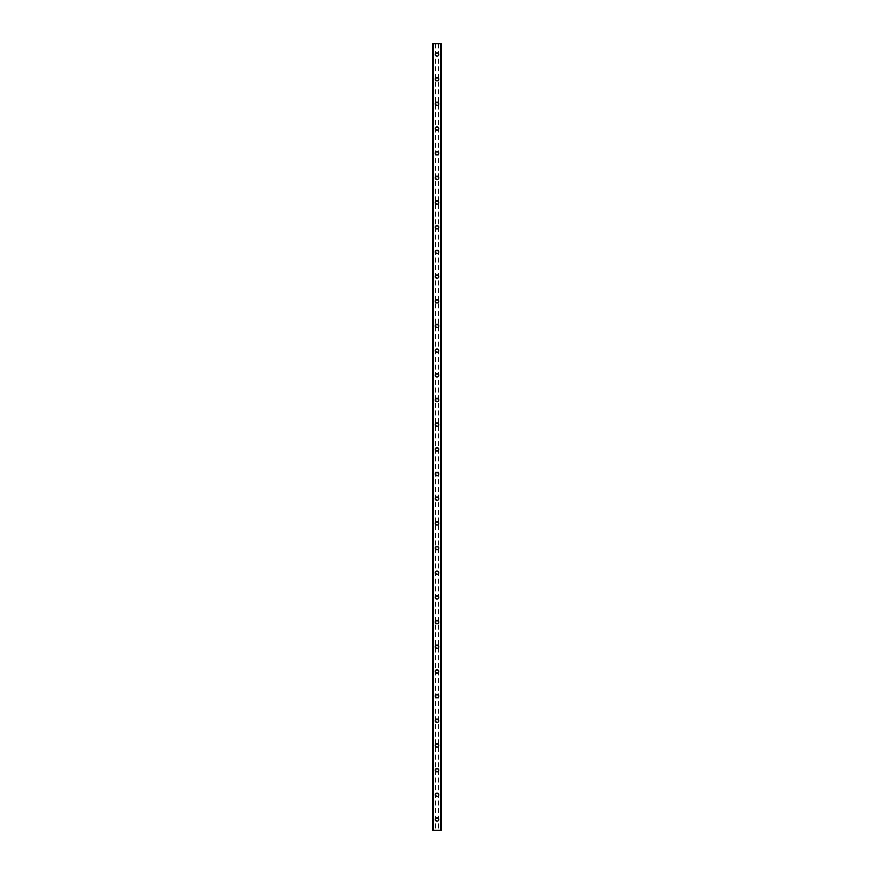 <?xml version="1.0" encoding="UTF-8"?>
<svg xmlns="http://www.w3.org/2000/svg" width="874" height="874" viewBox="0 0 874 874"><rect width="100%" height="100%" fill="white"/><g stroke="black" fill="none" stroke-linecap="round" stroke-linejoin="round"><path stroke-width="0.66" stroke-dasharray="4.37 3.28" d="M438.082 819.506A1.082 1.082 0 0 0 437 818.425A1.082 1.082 0 0 0 435.918 819.506A1.082 1.082 0 0 0 437 820.588A1.082 1.082 0 0 0 438.082 819.506A1.082 1.082 0 0 0 437 818.425A1.082 1.082 0 0 0 435.918 819.506A1.082 1.082 0 0 0 437 820.588A1.082 1.082 0 0 0 438.082 819.506M435.307 819.506A1.693 1.693 0 0 1 437 817.802A1.693 1.693 0 0 1 438.693 819.506A1.693 1.693 0 0 0 437 817.802A1.693 1.693 0 0 0 435.307 819.506A1.693 1.693 0 0 0 437 821.199A1.693 1.693 0 0 0 438.693 819.506A1.693 1.693 0 0 0 437 817.802A1.693 1.693 0 0 0 435.307 819.506A1.693 1.693 0 0 0 437 821.199A1.693 1.693 0 0 0 438.693 819.506A1.693 1.693 0 0 1 437 821.199A1.693 1.693 0 0 1 435.307 819.506M438.082 794.827A1.082 1.082 0 0 0 437 793.745A1.082 1.082 0 0 0 435.918 794.827A1.082 1.082 0 0 0 437 795.908A1.082 1.082 0 0 0 438.082 794.827A1.082 1.082 0 0 0 437 793.745A1.082 1.082 0 0 0 435.918 794.827A1.082 1.082 0 0 0 437 795.908A1.082 1.082 0 0 0 438.082 794.827M435.307 794.827A1.693 1.693 0 0 1 437 793.133A1.693 1.693 0 0 1 438.693 794.827A1.693 1.693 0 0 0 437 793.133A1.693 1.693 0 0 0 435.307 794.827A1.693 1.693 0 0 0 437 796.52A1.693 1.693 0 0 0 438.693 794.827A1.693 1.693 0 0 0 437 793.133A1.693 1.693 0 0 0 435.307 794.827A1.693 1.693 0 0 0 437 796.52A1.693 1.693 0 0 0 438.693 794.827A1.693 1.693 0 0 1 437 796.52A1.693 1.693 0 0 1 435.307 794.827M438.082 770.147A1.082 1.082 0 0 0 437 769.065A1.082 1.082 0 0 0 435.918 770.147A1.082 1.082 0 0 0 437 771.229A1.082 1.082 0 0 0 438.082 770.147A1.082 1.082 0 0 0 437 769.065A1.082 1.082 0 0 0 435.918 770.147A1.082 1.082 0 0 0 437 771.229A1.082 1.082 0 0 0 438.082 770.147M435.307 770.147A1.693 1.693 0 0 1 437 768.454A1.693 1.693 0 0 1 438.693 770.147A1.693 1.693 0 0 0 437 768.454A1.693 1.693 0 0 0 435.307 770.147A1.693 1.693 0 0 0 437 771.84A1.693 1.693 0 0 0 438.693 770.147A1.693 1.693 0 0 0 437 768.454A1.693 1.693 0 0 0 435.307 770.147A1.693 1.693 0 0 0 437 771.84A1.693 1.693 0 0 0 438.693 770.147A1.693 1.693 0 0 1 437 771.84A1.693 1.693 0 0 1 435.307 770.147M438.082 745.467A1.082 1.082 0 0 0 437 744.386A1.082 1.082 0 0 0 435.918 745.467A1.082 1.082 0 0 0 437 746.549A1.082 1.082 0 0 0 438.082 745.467A1.082 1.082 0 0 0 437 744.386A1.082 1.082 0 0 0 435.918 745.467A1.082 1.082 0 0 0 437 746.549A1.082 1.082 0 0 0 438.082 745.467M435.307 745.467A1.693 1.693 0 0 1 437 743.774A1.693 1.693 0 0 1 438.693 745.467A1.693 1.693 0 0 0 437 743.774A1.693 1.693 0 0 0 435.307 745.467A1.693 1.693 0 0 0 437 747.172A1.693 1.693 0 0 0 438.693 745.467A1.693 1.693 0 0 0 437 743.774A1.693 1.693 0 0 0 435.307 745.467A1.693 1.693 0 0 0 437 747.172A1.693 1.693 0 0 0 438.693 745.467A1.693 1.693 0 0 1 437 747.172A1.693 1.693 0 0 1 435.307 745.467M438.082 720.788A1.082 1.082 0 0 0 437 719.717A1.082 1.082 0 0 0 435.918 720.788A1.082 1.082 0 0 0 437 721.869A1.082 1.082 0 0 0 438.082 720.788A1.082 1.082 0 0 0 437 719.717A1.082 1.082 0 0 0 435.918 720.788A1.082 1.082 0 0 0 437 721.869A1.082 1.082 0 0 0 438.082 720.788M435.307 720.788A1.693 1.693 0 0 1 437 719.094A1.693 1.693 0 0 1 438.693 720.788A1.693 1.693 0 0 0 437 719.094A1.693 1.693 0 0 0 435.307 720.788A1.693 1.693 0 0 0 437 722.492A1.693 1.693 0 0 0 438.693 720.788A1.693 1.693 0 0 0 437 719.094A1.693 1.693 0 0 0 435.307 720.788A1.693 1.693 0 0 0 437 722.492A1.693 1.693 0 0 0 438.693 720.788A1.693 1.693 0 0 1 437 722.492A1.693 1.693 0 0 1 435.307 720.788M438.082 696.119A1.082 1.082 0 0 0 437 695.038A1.082 1.082 0 0 0 435.918 696.119A1.082 1.082 0 0 0 437 697.19A1.082 1.082 0 0 0 438.082 696.119A1.082 1.082 0 0 0 437 695.038A1.082 1.082 0 0 0 435.918 696.119A1.082 1.082 0 0 0 437 697.19A1.082 1.082 0 0 0 438.082 696.119M435.307 696.119A1.693 1.693 0 0 1 437 694.415A1.693 1.693 0 0 1 438.693 696.119A1.693 1.693 0 0 0 437 694.415A1.693 1.693 0 0 0 435.307 696.119A1.693 1.693 0 0 0 437 697.813A1.693 1.693 0 0 0 438.693 696.119A1.693 1.693 0 0 0 437 694.415A1.693 1.693 0 0 0 435.307 696.119A1.693 1.693 0 0 0 437 697.813A1.693 1.693 0 0 0 438.693 696.119A1.693 1.693 0 0 1 437 697.813A1.693 1.693 0 0 1 435.307 696.119M438.082 671.44A1.082 1.082 0 0 0 437 670.358A1.082 1.082 0 0 0 435.918 671.44A1.082 1.082 0 0 0 437 672.521A1.082 1.082 0 0 0 438.082 671.44A1.082 1.082 0 0 0 437 670.358A1.082 1.082 0 0 0 435.918 671.44A1.082 1.082 0 0 0 437 672.521A1.082 1.082 0 0 0 438.082 671.44M435.307 671.44A1.693 1.693 0 0 1 437 669.746A1.693 1.693 0 0 1 438.693 671.44A1.693 1.693 0 0 0 437 669.746A1.693 1.693 0 0 0 435.307 671.44A1.693 1.693 0 0 0 437 673.133A1.693 1.693 0 0 0 438.693 671.44A1.693 1.693 0 0 0 437 669.746A1.693 1.693 0 0 0 435.307 671.44A1.693 1.693 0 0 0 437 673.133A1.693 1.693 0 0 0 438.693 671.44A1.693 1.693 0 0 1 437 673.133A1.693 1.693 0 0 1 435.307 671.44M438.082 646.76A1.082 1.082 0 0 0 437 645.678A1.082 1.082 0 0 0 435.918 646.76A1.082 1.082 0 0 0 437 647.842A1.082 1.082 0 0 0 438.082 646.76A1.082 1.082 0 0 0 437 645.678A1.082 1.082 0 0 0 435.918 646.76A1.082 1.082 0 0 0 437 647.842A1.082 1.082 0 0 0 438.082 646.76M435.307 646.76A1.693 1.693 0 0 1 437 645.067A1.693 1.693 0 0 1 438.693 646.76A1.693 1.693 0 0 0 437 645.067A1.693 1.693 0 0 0 435.307 646.76A1.693 1.693 0 0 0 437 648.453A1.693 1.693 0 0 0 438.693 646.76A1.693 1.693 0 0 0 437 645.067A1.693 1.693 0 0 0 435.307 646.76A1.693 1.693 0 0 0 437 648.453A1.693 1.693 0 0 0 438.693 646.76A1.693 1.693 0 0 1 437 648.453A1.693 1.693 0 0 1 435.307 646.76M438.082 622.08A1.082 1.082 0 0 0 437 620.999A1.082 1.082 0 0 0 435.918 622.08A1.082 1.082 0 0 0 437 623.162A1.082 1.082 0 0 0 438.082 622.08A1.082 1.082 0 0 0 437 620.999A1.082 1.082 0 0 0 435.918 622.08A1.082 1.082 0 0 0 437 623.162A1.082 1.082 0 0 0 438.082 622.08M435.307 622.08A1.693 1.693 0 0 1 437 620.387A1.693 1.693 0 0 1 438.693 622.08A1.693 1.693 0 0 0 437 620.387A1.693 1.693 0 0 0 435.307 622.08A1.693 1.693 0 0 0 437 623.774A1.693 1.693 0 0 0 438.693 622.08A1.693 1.693 0 0 0 437 620.387A1.693 1.693 0 0 0 435.307 622.08A1.693 1.693 0 0 0 437 623.774A1.693 1.693 0 0 0 438.693 622.08A1.693 1.693 0 0 1 437 623.774A1.693 1.693 0 0 1 435.307 622.08M438.082 597.401A1.082 1.082 0 0 0 437 596.33A1.082 1.082 0 0 0 435.918 597.401A1.082 1.082 0 0 0 437 598.482A1.082 1.082 0 0 0 438.082 597.401A1.082 1.082 0 0 0 437 596.33A1.082 1.082 0 0 0 435.918 597.401A1.082 1.082 0 0 0 437 598.482A1.082 1.082 0 0 0 438.082 597.401M435.307 597.401A1.693 1.693 0 0 1 437 595.707A1.693 1.693 0 0 1 438.693 597.401A1.693 1.693 0 0 0 437 595.707A1.693 1.693 0 0 0 435.307 597.401A1.693 1.693 0 0 0 437 599.105A1.693 1.693 0 0 0 438.693 597.401A1.693 1.693 0 0 0 437 595.707A1.693 1.693 0 0 0 435.307 597.401A1.693 1.693 0 0 0 437 599.105A1.693 1.693 0 0 0 438.693 597.401A1.693 1.693 0 0 1 437 599.105A1.693 1.693 0 0 1 435.307 597.401M438.082 572.732A1.082 1.082 0 0 0 437 571.651A1.082 1.082 0 0 0 435.918 572.732A1.082 1.082 0 0 0 437 573.803A1.082 1.082 0 0 0 438.082 572.732A1.082 1.082 0 0 0 437 571.651A1.082 1.082 0 0 0 435.918 572.732A1.082 1.082 0 0 0 437 573.803A1.082 1.082 0 0 0 438.082 572.732M435.307 572.732A1.693 1.693 0 0 1 437 571.028A1.693 1.693 0 0 1 438.693 572.732A1.693 1.693 0 0 0 437 571.028A1.693 1.693 0 0 0 435.307 572.732A1.693 1.693 0 0 0 437 574.426A1.693 1.693 0 0 0 438.693 572.732A1.693 1.693 0 0 0 437 571.028A1.693 1.693 0 0 0 435.307 572.732A1.693 1.693 0 0 0 437 574.426A1.693 1.693 0 0 0 438.693 572.732A1.693 1.693 0 0 1 437 574.426A1.693 1.693 0 0 1 435.307 572.732M438.082 548.053A1.082 1.082 0 0 0 437 546.971A1.082 1.082 0 0 0 435.918 548.053A1.082 1.082 0 0 0 437 549.134A1.082 1.082 0 0 0 438.082 548.053A1.082 1.082 0 0 0 437 546.971A1.082 1.082 0 0 0 435.918 548.053A1.082 1.082 0 0 0 437 549.134A1.082 1.082 0 0 0 438.082 548.053M435.307 548.053A1.693 1.693 0 0 1 437 546.348A1.693 1.693 0 0 1 438.693 548.053A1.693 1.693 0 0 0 437 546.348A1.693 1.693 0 0 0 435.307 548.053A1.693 1.693 0 0 0 437 549.746A1.693 1.693 0 0 0 438.693 548.053A1.693 1.693 0 0 0 437 546.348A1.693 1.693 0 0 0 435.307 548.053A1.693 1.693 0 0 0 437 549.746A1.693 1.693 0 0 0 438.693 548.053A1.693 1.693 0 0 1 437 549.746A1.693 1.693 0 0 1 435.307 548.053M438.082 523.373A1.082 1.082 0 0 0 437 522.291A1.082 1.082 0 0 0 435.918 523.373A1.082 1.082 0 0 0 437 524.455A1.082 1.082 0 0 0 438.082 523.373A1.082 1.082 0 0 0 437 522.291A1.082 1.082 0 0 0 435.918 523.373A1.082 1.082 0 0 0 437 524.455A1.082 1.082 0 0 0 438.082 523.373M435.307 523.373A1.693 1.693 0 0 1 437 521.68A1.693 1.693 0 0 1 438.693 523.373A1.693 1.693 0 0 0 437 521.68A1.693 1.693 0 0 0 435.307 523.373A1.693 1.693 0 0 0 437 525.066A1.693 1.693 0 0 0 438.693 523.373A1.693 1.693 0 0 0 437 521.68A1.693 1.693 0 0 0 435.307 523.373A1.693 1.693 0 0 0 437 525.066A1.693 1.693 0 0 0 438.693 523.373A1.693 1.693 0 0 1 437 525.066A1.693 1.693 0 0 1 435.307 523.373M438.082 498.693A1.082 1.082 0 0 0 437 497.612A1.082 1.082 0 0 0 435.918 498.693A1.082 1.082 0 0 0 437 499.775A1.082 1.082 0 0 0 438.082 498.693A1.082 1.082 0 0 0 437 497.612A1.082 1.082 0 0 0 435.918 498.693A1.082 1.082 0 0 0 437 499.775A1.082 1.082 0 0 0 438.082 498.693M435.307 498.693A1.693 1.693 0 0 1 437 497A1.693 1.693 0 0 1 438.693 498.693A1.693 1.693 0 0 0 437 497A1.693 1.693 0 0 0 435.307 498.693A1.693 1.693 0 0 0 437 500.387A1.693 1.693 0 0 0 438.693 498.693A1.693 1.693 0 0 0 437 497A1.693 1.693 0 0 0 435.307 498.693A1.693 1.693 0 0 0 437 500.387A1.693 1.693 0 0 0 438.693 498.693A1.693 1.693 0 0 1 437 500.387A1.693 1.693 0 0 1 435.307 498.693M438.082 474.014A1.082 1.082 0 0 0 437 472.932A1.082 1.082 0 0 0 435.918 474.014A1.082 1.082 0 0 0 437 475.095A1.082 1.082 0 0 0 438.082 474.014A1.082 1.082 0 0 0 437 472.932A1.082 1.082 0 0 0 435.918 474.014A1.082 1.082 0 0 0 437 475.095A1.082 1.082 0 0 0 438.082 474.014M435.307 474.014A1.693 1.693 0 0 1 437 472.321A1.693 1.693 0 0 1 438.693 474.014A1.693 1.693 0 0 0 437 472.321A1.693 1.693 0 0 0 435.307 474.014A1.693 1.693 0 0 0 437 475.718A1.693 1.693 0 0 0 438.693 474.014A1.693 1.693 0 0 0 437 472.321A1.693 1.693 0 0 0 435.307 474.014A1.693 1.693 0 0 0 437 475.718A1.693 1.693 0 0 0 438.693 474.014A1.693 1.693 0 0 1 437 475.718A1.693 1.693 0 0 1 435.307 474.014M438.082 449.334A1.082 1.082 0 0 0 437 448.264A1.082 1.082 0 0 0 435.918 449.334A1.082 1.082 0 0 0 437 450.416A1.082 1.082 0 0 0 438.082 449.334A1.082 1.082 0 0 0 437 448.264A1.082 1.082 0 0 0 435.918 449.334A1.082 1.082 0 0 0 437 450.416A1.082 1.082 0 0 0 438.082 449.334M435.307 449.334A1.693 1.693 0 0 1 437 447.641A1.693 1.693 0 0 1 438.693 449.334A1.693 1.693 0 0 0 437 447.641A1.693 1.693 0 0 0 435.307 449.334A1.693 1.693 0 0 0 437 451.039A1.693 1.693 0 0 0 438.693 449.334A1.693 1.693 0 0 0 437 447.641A1.693 1.693 0 0 0 435.307 449.334A1.693 1.693 0 0 0 437 451.039A1.693 1.693 0 0 0 438.693 449.334A1.693 1.693 0 0 1 437 451.039A1.693 1.693 0 0 1 435.307 449.334M438.082 424.666A1.082 1.082 0 0 0 437 423.584A1.082 1.082 0 0 0 435.918 424.666A1.082 1.082 0 0 0 437 425.736A1.082 1.082 0 0 0 438.082 424.666A1.082 1.082 0 0 0 437 423.584A1.082 1.082 0 0 0 435.918 424.666A1.082 1.082 0 0 0 437 425.736A1.082 1.082 0 0 0 438.082 424.666M435.307 424.666A1.693 1.693 0 0 1 437 422.961A1.693 1.693 0 0 1 438.693 424.666A1.693 1.693 0 0 0 437 422.961A1.693 1.693 0 0 0 435.307 424.666A1.693 1.693 0 0 0 437 426.359A1.693 1.693 0 0 0 438.693 424.666A1.693 1.693 0 0 0 437 422.961A1.693 1.693 0 0 0 435.307 424.666A1.693 1.693 0 0 0 437 426.359A1.693 1.693 0 0 0 438.693 424.666A1.693 1.693 0 0 1 437 426.359A1.693 1.693 0 0 1 435.307 424.666M438.082 399.986A1.082 1.082 0 0 0 437 398.905A1.082 1.082 0 0 0 435.918 399.986A1.082 1.082 0 0 0 437 401.068A1.082 1.082 0 0 0 438.082 399.986A1.082 1.082 0 0 0 437 398.905A1.082 1.082 0 0 0 435.918 399.986A1.082 1.082 0 0 0 437 401.068A1.082 1.082 0 0 0 438.082 399.986M435.307 399.986A1.693 1.693 0 0 1 437 398.282A1.693 1.693 0 0 1 438.693 399.986A1.693 1.693 0 0 0 437 398.282A1.693 1.693 0 0 0 435.307 399.986A1.693 1.693 0 0 0 437 401.679A1.693 1.693 0 0 0 438.693 399.986A1.693 1.693 0 0 0 437 398.282A1.693 1.693 0 0 0 435.307 399.986A1.693 1.693 0 0 0 437 401.679A1.693 1.693 0 0 0 438.693 399.986A1.693 1.693 0 0 1 437 401.679A1.693 1.693 0 0 1 435.307 399.986M438.082 375.307A1.082 1.082 0 0 0 437 374.225A1.082 1.082 0 0 0 435.918 375.307A1.082 1.082 0 0 0 437 376.388A1.082 1.082 0 0 0 438.082 375.307A1.082 1.082 0 0 0 437 374.225A1.082 1.082 0 0 0 435.918 375.307A1.082 1.082 0 0 0 437 376.388A1.082 1.082 0 0 0 438.082 375.307M435.307 375.307A1.693 1.693 0 0 1 437 373.613A1.693 1.693 0 0 1 438.693 375.307A1.693 1.693 0 0 0 437 373.613A1.693 1.693 0 0 0 435.307 375.307A1.693 1.693 0 0 0 437 377A1.693 1.693 0 0 0 438.693 375.307A1.693 1.693 0 0 0 437 373.613A1.693 1.693 0 0 0 435.307 375.307A1.693 1.693 0 0 0 437 377A1.693 1.693 0 0 0 438.693 375.307A1.693 1.693 0 0 1 437 377A1.693 1.693 0 0 1 435.307 375.307M438.082 350.627A1.082 1.082 0 0 0 437 349.545A1.082 1.082 0 0 0 435.918 350.627A1.082 1.082 0 0 0 437 351.709A1.082 1.082 0 0 0 438.082 350.627A1.082 1.082 0 0 0 437 349.545A1.082 1.082 0 0 0 435.918 350.627A1.082 1.082 0 0 0 437 351.709A1.082 1.082 0 0 0 438.082 350.627M435.307 350.627A1.693 1.693 0 0 1 437 348.934A1.693 1.693 0 0 1 438.693 350.627A1.693 1.693 0 0 0 437 348.934A1.693 1.693 0 0 0 435.307 350.627A1.693 1.693 0 0 0 437 352.32A1.693 1.693 0 0 0 438.693 350.627A1.693 1.693 0 0 0 437 348.934A1.693 1.693 0 0 0 435.307 350.627A1.693 1.693 0 0 0 437 352.32A1.693 1.693 0 0 0 438.693 350.627A1.693 1.693 0 0 1 437 352.32A1.693 1.693 0 0 1 435.307 350.627M438.082 325.947A1.082 1.082 0 0 0 437 324.866A1.082 1.082 0 0 0 435.918 325.947A1.082 1.082 0 0 0 437 327.029A1.082 1.082 0 0 0 438.082 325.947A1.082 1.082 0 0 0 437 324.866A1.082 1.082 0 0 0 435.918 325.947A1.082 1.082 0 0 0 437 327.029A1.082 1.082 0 0 0 438.082 325.947M435.307 325.947A1.693 1.693 0 0 1 437 324.254A1.693 1.693 0 0 1 438.693 325.947A1.693 1.693 0 0 0 437 324.254A1.693 1.693 0 0 0 435.307 325.947A1.693 1.693 0 0 0 437 327.652A1.693 1.693 0 0 0 438.693 325.947A1.693 1.693 0 0 0 437 324.254A1.693 1.693 0 0 0 435.307 325.947A1.693 1.693 0 0 0 437 327.652A1.693 1.693 0 0 0 438.693 325.947A1.693 1.693 0 0 1 437 327.652A1.693 1.693 0 0 1 435.307 325.947M438.082 301.268A1.082 1.082 0 0 0 437 300.197A1.082 1.082 0 0 0 435.918 301.268A1.082 1.082 0 0 0 437 302.349A1.082 1.082 0 0 0 438.082 301.268A1.082 1.082 0 0 0 437 300.197A1.082 1.082 0 0 0 435.918 301.268A1.082 1.082 0 0 0 437 302.349A1.082 1.082 0 0 0 438.082 301.268M435.307 301.268A1.693 1.693 0 0 1 437 299.574A1.693 1.693 0 0 1 438.693 301.268A1.693 1.693 0 0 0 437 299.574A1.693 1.693 0 0 0 435.307 301.268A1.693 1.693 0 0 0 437 302.972A1.693 1.693 0 0 0 438.693 301.268A1.693 1.693 0 0 0 437 299.574A1.693 1.693 0 0 0 435.307 301.268A1.693 1.693 0 0 0 437 302.972A1.693 1.693 0 0 0 438.693 301.268A1.693 1.693 0 0 1 437 302.972A1.693 1.693 0 0 1 435.307 301.268M438.082 276.599A1.082 1.082 0 0 0 437 275.518A1.082 1.082 0 0 0 435.918 276.599A1.082 1.082 0 0 0 437 277.67A1.082 1.082 0 0 0 438.082 276.599A1.082 1.082 0 0 0 437 275.518A1.082 1.082 0 0 0 435.918 276.599A1.082 1.082 0 0 0 437 277.67A1.082 1.082 0 0 0 438.082 276.599M435.307 276.599A1.693 1.693 0 0 1 437 274.895A1.693 1.693 0 0 1 438.693 276.599A1.693 1.693 0 0 0 437 274.895A1.693 1.693 0 0 0 435.307 276.599A1.693 1.693 0 0 0 437 278.293A1.693 1.693 0 0 0 438.693 276.599A1.693 1.693 0 0 0 437 274.895A1.693 1.693 0 0 0 435.307 276.599A1.693 1.693 0 0 0 437 278.293A1.693 1.693 0 0 0 438.693 276.599A1.693 1.693 0 0 1 437 278.293A1.693 1.693 0 0 1 435.307 276.599M438.082 251.92A1.082 1.082 0 0 0 437 250.838A1.082 1.082 0 0 0 435.918 251.92A1.082 1.082 0 0 0 437 253.001A1.082 1.082 0 0 0 438.082 251.92A1.082 1.082 0 0 0 437 250.838A1.082 1.082 0 0 0 435.918 251.92A1.082 1.082 0 0 0 437 253.001A1.082 1.082 0 0 0 438.082 251.92M435.307 251.92A1.693 1.693 0 0 1 437 250.226A1.693 1.693 0 0 1 438.693 251.92A1.693 1.693 0 0 0 437 250.226A1.693 1.693 0 0 0 435.307 251.92A1.693 1.693 0 0 0 437 253.613A1.693 1.693 0 0 0 438.693 251.92A1.693 1.693 0 0 0 437 250.226A1.693 1.693 0 0 0 435.307 251.92A1.693 1.693 0 0 0 437 253.613A1.693 1.693 0 0 0 438.693 251.92A1.693 1.693 0 0 1 437 253.613A1.693 1.693 0 0 1 435.307 251.92M438.082 227.24A1.082 1.082 0 0 0 437 226.158A1.082 1.082 0 0 0 435.918 227.24A1.082 1.082 0 0 0 437 228.322A1.082 1.082 0 0 0 438.082 227.24A1.082 1.082 0 0 0 437 226.158A1.082 1.082 0 0 0 435.918 227.24A1.082 1.082 0 0 0 437 228.322A1.082 1.082 0 0 0 438.082 227.24M435.307 227.24A1.693 1.693 0 0 1 437 225.547A1.693 1.693 0 0 1 438.693 227.24A1.693 1.693 0 0 0 437 225.547A1.693 1.693 0 0 0 435.307 227.24A1.693 1.693 0 0 0 437 228.933A1.693 1.693 0 0 0 438.693 227.24A1.693 1.693 0 0 0 437 225.547A1.693 1.693 0 0 0 435.307 227.24A1.693 1.693 0 0 0 437 228.933A1.693 1.693 0 0 0 438.693 227.24A1.693 1.693 0 0 1 437 228.933A1.693 1.693 0 0 1 435.307 227.24M438.082 202.56A1.082 1.082 0 0 0 437 201.479A1.082 1.082 0 0 0 435.918 202.56A1.082 1.082 0 0 0 437 203.642A1.082 1.082 0 0 0 438.082 202.56A1.082 1.082 0 0 0 437 201.479A1.082 1.082 0 0 0 435.918 202.56A1.082 1.082 0 0 0 437 203.642A1.082 1.082 0 0 0 438.082 202.56M435.307 202.56A1.693 1.693 0 0 1 437 200.867A1.693 1.693 0 0 1 438.693 202.56A1.693 1.693 0 0 0 437 200.867A1.693 1.693 0 0 0 435.307 202.56A1.693 1.693 0 0 0 437 204.254A1.693 1.693 0 0 0 438.693 202.56A1.693 1.693 0 0 0 437 200.867A1.693 1.693 0 0 0 435.307 202.56A1.693 1.693 0 0 0 437 204.254A1.693 1.693 0 0 0 438.693 202.56A1.693 1.693 0 0 1 437 204.254A1.693 1.693 0 0 1 435.307 202.56M438.082 177.881A1.082 1.082 0 0 0 437 176.81A1.082 1.082 0 0 0 435.918 177.881A1.082 1.082 0 0 0 437 178.962A1.082 1.082 0 0 0 438.082 177.881A1.082 1.082 0 0 0 437 176.81A1.082 1.082 0 0 0 435.918 177.881A1.082 1.082 0 0 0 437 178.962A1.082 1.082 0 0 0 438.082 177.881M435.307 177.881A1.693 1.693 0 0 1 437 176.187A1.693 1.693 0 0 1 438.693 177.881A1.693 1.693 0 0 0 437 176.187A1.693 1.693 0 0 0 435.307 177.881A1.693 1.693 0 0 0 437 179.585A1.693 1.693 0 0 0 438.693 177.881A1.693 1.693 0 0 0 437 176.187A1.693 1.693 0 0 0 435.307 177.881A1.693 1.693 0 0 0 437 179.585A1.693 1.693 0 0 0 438.693 177.881A1.693 1.693 0 0 1 437 179.585A1.693 1.693 0 0 1 435.307 177.881M438.082 153.212A1.082 1.082 0 0 0 437 152.131A1.082 1.082 0 0 0 435.918 153.212A1.082 1.082 0 0 0 437 154.283A1.082 1.082 0 0 0 438.082 153.212A1.082 1.082 0 0 0 437 152.131A1.082 1.082 0 0 0 435.918 153.212A1.082 1.082 0 0 0 437 154.283A1.082 1.082 0 0 0 438.082 153.212M435.307 153.212A1.693 1.693 0 0 1 437 151.508A1.693 1.693 0 0 1 438.693 153.212A1.693 1.693 0 0 0 437 151.508A1.693 1.693 0 0 0 435.307 153.212A1.693 1.693 0 0 0 437 154.906A1.693 1.693 0 0 0 438.693 153.212A1.693 1.693 0 0 0 437 151.508A1.693 1.693 0 0 0 435.307 153.212A1.693 1.693 0 0 0 437 154.906A1.693 1.693 0 0 0 438.693 153.212A1.693 1.693 0 0 1 437 154.906A1.693 1.693 0 0 1 435.307 153.212M438.082 128.533A1.082 1.082 0 0 0 437 127.451A1.082 1.082 0 0 0 435.918 128.533A1.082 1.082 0 0 0 437 129.614A1.082 1.082 0 0 0 438.082 128.533A1.082 1.082 0 0 0 437 127.451A1.082 1.082 0 0 0 435.918 128.533A1.082 1.082 0 0 0 437 129.614A1.082 1.082 0 0 0 438.082 128.533M435.307 128.533A1.693 1.693 0 0 1 437 126.828A1.693 1.693 0 0 1 438.693 128.533A1.693 1.693 0 0 0 437 126.828A1.693 1.693 0 0 0 435.307 128.533A1.693 1.693 0 0 0 437 130.226A1.693 1.693 0 0 0 438.693 128.533A1.693 1.693 0 0 0 437 126.828A1.693 1.693 0 0 0 435.307 128.533A1.693 1.693 0 0 0 437 130.226A1.693 1.693 0 0 0 438.693 128.533A1.693 1.693 0 0 1 437 130.226A1.693 1.693 0 0 1 435.307 128.533M438.082 103.853A1.082 1.082 0 0 0 437 102.771A1.082 1.082 0 0 0 435.918 103.853A1.082 1.082 0 0 0 437 104.935A1.082 1.082 0 0 0 438.082 103.853A1.082 1.082 0 0 0 437 102.771A1.082 1.082 0 0 0 435.918 103.853A1.082 1.082 0 0 0 437 104.935A1.082 1.082 0 0 0 438.082 103.853M435.307 103.853A1.693 1.693 0 0 1 437 102.16A1.693 1.693 0 0 1 438.693 103.853A1.693 1.693 0 0 0 437 102.16A1.693 1.693 0 0 0 435.307 103.853A1.693 1.693 0 0 0 437 105.546A1.693 1.693 0 0 0 438.693 103.853A1.693 1.693 0 0 0 437 102.16A1.693 1.693 0 0 0 435.307 103.853A1.693 1.693 0 0 0 437 105.546A1.693 1.693 0 0 0 438.693 103.853A1.693 1.693 0 0 1 437 105.546A1.693 1.693 0 0 1 435.307 103.853M438.082 79.173A1.082 1.082 0 0 0 437 78.092A1.082 1.082 0 0 0 435.918 79.173A1.082 1.082 0 0 0 437 80.255A1.082 1.082 0 0 0 438.082 79.173A1.082 1.082 0 0 0 437 78.092A1.082 1.082 0 0 0 435.918 79.173A1.082 1.082 0 0 0 437 80.255A1.082 1.082 0 0 0 438.082 79.173M435.307 79.173A1.693 1.693 0 0 1 437 77.48A1.693 1.693 0 0 1 438.693 79.173A1.693 1.693 0 0 0 437 77.48A1.693 1.693 0 0 0 435.307 79.173A1.693 1.693 0 0 0 437 80.867A1.693 1.693 0 0 0 438.693 79.173A1.693 1.693 0 0 0 437 77.48A1.693 1.693 0 0 0 435.307 79.173A1.693 1.693 0 0 0 437 80.867A1.693 1.693 0 0 0 438.693 79.173A1.693 1.693 0 0 1 437 80.867A1.693 1.693 0 0 1 435.307 79.173M438.082 54.494A1.082 1.082 0 0 0 437 53.412A1.082 1.082 0 0 0 435.918 54.494A1.082 1.082 0 0 0 437 55.575A1.082 1.082 0 0 0 438.082 54.494A1.082 1.082 0 0 0 437 53.412A1.082 1.082 0 0 0 435.918 54.494A1.082 1.082 0 0 0 437 55.575A1.082 1.082 0 0 0 438.082 54.494M435.307 54.494A1.693 1.693 0 0 1 437 52.801A1.693 1.693 0 0 1 438.693 54.494A1.693 1.693 0 0 0 437 52.801A1.693 1.693 0 0 0 435.307 54.494A1.693 1.693 0 0 0 437 56.198A1.693 1.693 0 0 0 438.693 54.494A1.693 1.693 0 0 0 437 52.801A1.693 1.693 0 0 0 435.307 54.494A1.693 1.693 0 0 0 437 56.198A1.693 1.693 0 0 0 438.693 54.494A1.693 1.693 0 0 1 437 56.198A1.693 1.693 0 0 1 435.307 54.494M437.95 43.7L437.229 43.7L437.95 43.7M437.229 43.7L438.038 43.7L437.229 43.7M436.683 43.7L435.809 43.7L436.683 43.7M435.809 43.7L436.76 43.7L435.809 43.7M440.769 43.7L441.315 830.3L441.315 43.7L441.315 830.3L440.234 830.3L441.315 830.3L441.315 43.7L432.685 43.7L432.685 830.3L433.624 830.3L432.75 830.3M432.75 43.7L433.766 43.7L432.685 43.7L432.685 830.3L440.769 830.3M436.05 830.3L436.771 830.3L436.05 830.3M436.771 830.3L435.962 830.3L436.771 830.3M433.766 830.3L433.766 43.7L433.766 830.3M433.231 43.7L433.231 830.3M435.46 43.7L435.46 830.3M432.685 43.7L432.685 830.3L432.685 43.7M433.373 43.7L433.373 830.3M433.329 43.7L433.329 830.3M440.671 43.7L440.671 830.3M440.627 43.7L440.627 830.3M440.234 43.7L440.234 830.3L440.234 43.7M438.54 43.7L438.54 830.3M438.387 43.7L438.387 830.3M435.613 43.7L435.613 830.3M432.816 43.7L432.816 830.3M433.624 43.7L433.624 830.3L433.624 43.7M441.25 43.7L441.25 830.3M440.376 43.7L440.376 830.3L440.376 43.7M441.184 43.7L441.184 830.3"/><path stroke-width="1.31" d="M435.307 819.506A1.693 1.693 0 0 1 437 817.802A1.693 1.693 0 0 1 438.693 819.506A1.693 1.693 0 0 1 437 821.199A1.693 1.693 0 0 1 435.307 819.506M435.307 794.827A1.693 1.693 0 0 1 437 793.133A1.693 1.693 0 0 1 438.693 794.827A1.693 1.693 0 0 1 437 796.52A1.693 1.693 0 0 1 435.307 794.827M435.307 770.147A1.693 1.693 0 0 1 437 768.454A1.693 1.693 0 0 1 438.693 770.147A1.693 1.693 0 0 1 437 771.84A1.693 1.693 0 0 1 435.307 770.147M435.307 745.467A1.693 1.693 0 0 1 437 743.774A1.693 1.693 0 0 1 438.693 745.467A1.693 1.693 0 0 1 437 747.172A1.693 1.693 0 0 1 435.307 745.467M435.307 720.788A1.693 1.693 0 0 1 437 719.094A1.693 1.693 0 0 1 438.693 720.788A1.693 1.693 0 0 1 437 722.492A1.693 1.693 0 0 1 435.307 720.788M435.307 696.119A1.693 1.693 0 0 1 437 694.415A1.693 1.693 0 0 1 438.693 696.119A1.693 1.693 0 0 1 437 697.813A1.693 1.693 0 0 1 435.307 696.119M435.307 671.44A1.693 1.693 0 0 1 437 669.746A1.693 1.693 0 0 1 438.693 671.44A1.693 1.693 0 0 1 437 673.133A1.693 1.693 0 0 1 435.307 671.44M435.307 646.76A1.693 1.693 0 0 1 437 645.067A1.693 1.693 0 0 1 438.693 646.76A1.693 1.693 0 0 1 437 648.453A1.693 1.693 0 0 1 435.307 646.76M435.307 622.08A1.693 1.693 0 0 1 437 620.387A1.693 1.693 0 0 1 438.693 622.08A1.693 1.693 0 0 1 437 623.774A1.693 1.693 0 0 1 435.307 622.08M435.307 597.401A1.693 1.693 0 0 1 437 595.707A1.693 1.693 0 0 1 438.693 597.401A1.693 1.693 0 0 1 437 599.105A1.693 1.693 0 0 1 435.307 597.401M435.307 572.732A1.693 1.693 0 0 1 437 571.028A1.693 1.693 0 0 1 438.693 572.732A1.693 1.693 0 0 1 437 574.426A1.693 1.693 0 0 1 435.307 572.732M435.307 548.053A1.693 1.693 0 0 1 437 546.348A1.693 1.693 0 0 1 438.693 548.053A1.693 1.693 0 0 1 437 549.746A1.693 1.693 0 0 1 435.307 548.053M435.307 523.373A1.693 1.693 0 0 1 437 521.68A1.693 1.693 0 0 1 438.693 523.373A1.693 1.693 0 0 1 437 525.066A1.693 1.693 0 0 1 435.307 523.373M435.307 498.693A1.693 1.693 0 0 1 437 497A1.693 1.693 0 0 1 438.693 498.693A1.693 1.693 0 0 1 437 500.387A1.693 1.693 0 0 1 435.307 498.693M435.307 474.014A1.693 1.693 0 0 1 437 472.321A1.693 1.693 0 0 1 438.693 474.014A1.693 1.693 0 0 1 437 475.718A1.693 1.693 0 0 1 435.307 474.014M435.307 449.334A1.693 1.693 0 0 1 437 447.641A1.693 1.693 0 0 1 438.693 449.334A1.693 1.693 0 0 1 437 451.039A1.693 1.693 0 0 1 435.307 449.334M435.307 424.666A1.693 1.693 0 0 1 437 422.961A1.693 1.693 0 0 1 438.693 424.666A1.693 1.693 0 0 1 437 426.359A1.693 1.693 0 0 1 435.307 424.666M435.307 399.986A1.693 1.693 0 0 1 437 398.282A1.693 1.693 0 0 1 438.693 399.986A1.693 1.693 0 0 1 437 401.679A1.693 1.693 0 0 1 435.307 399.986M435.307 375.307A1.693 1.693 0 0 1 437 373.613A1.693 1.693 0 0 1 438.693 375.307A1.693 1.693 0 0 1 437 377A1.693 1.693 0 0 1 435.307 375.307M435.307 350.627A1.693 1.693 0 0 1 437 348.934A1.693 1.693 0 0 1 438.693 350.627A1.693 1.693 0 0 1 437 352.32A1.693 1.693 0 0 1 435.307 350.627M435.307 325.947A1.693 1.693 0 0 1 437 324.254A1.693 1.693 0 0 1 438.693 325.947A1.693 1.693 0 0 1 437 327.652A1.693 1.693 0 0 1 435.307 325.947M435.307 301.268A1.693 1.693 0 0 1 437 299.574A1.693 1.693 0 0 1 438.693 301.268A1.693 1.693 0 0 1 437 302.972A1.693 1.693 0 0 1 435.307 301.268M435.307 276.599A1.693 1.693 0 0 1 437 274.895A1.693 1.693 0 0 1 438.693 276.599A1.693 1.693 0 0 1 437 278.293A1.693 1.693 0 0 1 435.307 276.599M435.307 251.92A1.693 1.693 0 0 1 437 250.226A1.693 1.693 0 0 1 438.693 251.92A1.693 1.693 0 0 1 437 253.613A1.693 1.693 0 0 1 435.307 251.92M435.307 227.24A1.693 1.693 0 0 1 437 225.547A1.693 1.693 0 0 1 438.693 227.24A1.693 1.693 0 0 1 437 228.933A1.693 1.693 0 0 1 435.307 227.24M435.307 202.56A1.693 1.693 0 0 1 437 200.867A1.693 1.693 0 0 1 438.693 202.56A1.693 1.693 0 0 1 437 204.254A1.693 1.693 0 0 1 435.307 202.56M435.307 177.881A1.693 1.693 0 0 1 437 176.187A1.693 1.693 0 0 1 438.693 177.881A1.693 1.693 0 0 1 437 179.585A1.693 1.693 0 0 1 435.307 177.881M435.307 153.212A1.693 1.693 0 0 1 437 151.508A1.693 1.693 0 0 1 438.693 153.212A1.693 1.693 0 0 1 437 154.906A1.693 1.693 0 0 1 435.307 153.212M435.307 128.533A1.693 1.693 0 0 1 437 126.828A1.693 1.693 0 0 1 438.693 128.533A1.693 1.693 0 0 1 437 130.226A1.693 1.693 0 0 1 435.307 128.533M435.307 103.853A1.693 1.693 0 0 1 437 102.16A1.693 1.693 0 0 1 438.693 103.853A1.693 1.693 0 0 1 437 105.546A1.693 1.693 0 0 1 435.307 103.853M435.307 79.173A1.693 1.693 0 0 1 437 77.48A1.693 1.693 0 0 1 438.693 79.173A1.693 1.693 0 0 1 437 80.867A1.693 1.693 0 0 1 435.307 79.173M435.307 54.494A1.693 1.693 0 0 1 437 52.801A1.693 1.693 0 0 1 438.693 54.494A1.693 1.693 0 0 1 437 56.198A1.693 1.693 0 0 1 435.307 54.494M441.261 43.7L432.685 43.7L432.685 830.3L441.315 830.3L441.315 43.7L441.261 830.3M440.649 830.3L440.682 43.7L440.649 830.3M433.318 830.3L433.318 43.7L433.351 830.3M432.739 43.7L432.739 830.3M433.493 43.7L433.493 830.3M440.507 43.7L440.507 830.3M432.685 43.7L432.685 830.3M441.315 43.7L441.315 830.3"/></g></svg>
